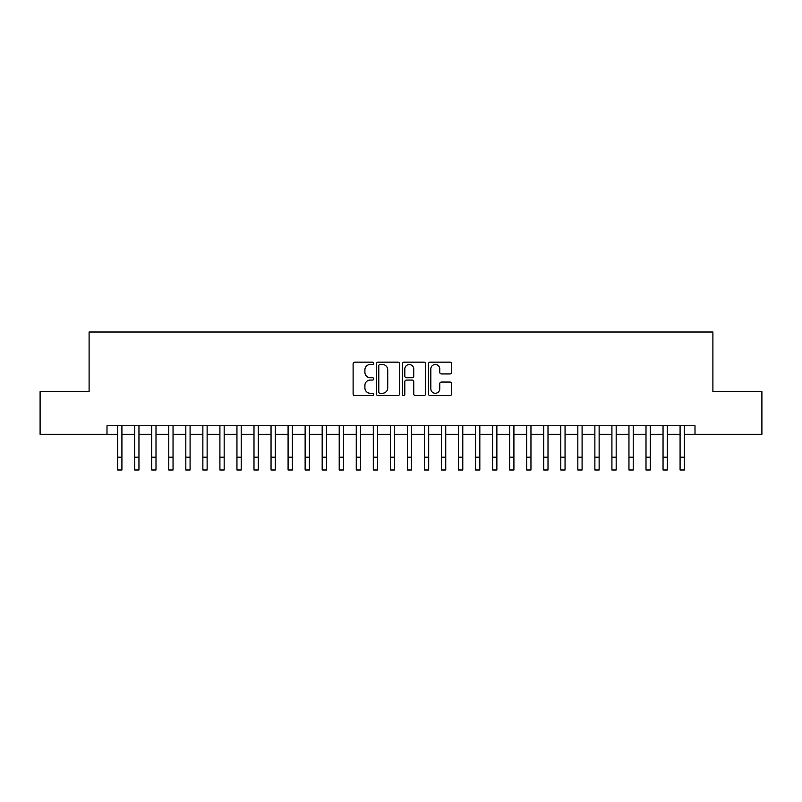 <?xml version="1.0" encoding="UTF-8"?>
<svg xmlns="http://www.w3.org/2000/svg" width="802" height="802" viewBox="0 0 802 802"><rect width="100%" height="100%" fill="white"/><g stroke="black" fill="none" stroke-linecap="round" stroke-linejoin="round"><path stroke-width="1.2" d="M373.732 363.326A1.173 1.173 0 0 0 372.559 362.153L354.785 362.153A1.674 1.674 0 0 0 353.111 363.827L353.111 393.942A1.674 1.674 0 0 0 354.785 395.617L372.559 395.617A1.173 1.173 0 0 0 373.732 394.444A1.173 1.173 0 0 0 372.559 393.271L370.263 393.271A5.353 5.353 0 0 1 364.91 387.917L364.91 385.411A5.353 5.353 0 0 1 370.263 380.058L372.559 380.058A1.173 1.173 0 0 0 373.732 378.885A1.173 1.173 0 0 0 372.559 377.712L370.263 377.712A5.353 5.353 0 0 1 364.91 372.359L364.91 369.852A5.353 5.353 0 0 1 370.263 364.499L372.559 364.499A1.173 1.173 0 0 0 373.732 363.326M449.892 373.953A1.674 1.674 0 0 0 451.566 372.278L451.566 363.827A1.674 1.674 0 0 0 449.892 362.153L430.153 362.153A1.674 1.674 0 0 0 428.479 363.827L428.479 393.942A1.674 1.674 0 0 0 430.153 395.617L449.892 395.617A1.674 1.674 0 0 0 451.566 393.942L451.566 383.737A1.674 1.674 0 0 0 449.892 382.063L441.441 382.063A1.674 1.674 0 0 0 439.767 383.737L439.767 388.8A4.471 4.471 0 0 1 435.296 393.271A4.471 4.471 0 0 1 430.824 388.8L430.824 368.97A4.471 4.471 0 0 1 435.296 364.499A4.471 4.471 0 0 1 439.767 368.97L439.767 372.278A1.674 1.674 0 0 0 441.441 373.953L449.892 373.953M106.997 434.273L40.1 434.273L40.1 391.667L89.102 391.667L89.102 332.018L712.898 332.018L712.898 391.667L761.9 391.667L761.9 434.273L695.003 434.273L695.003 425.752L106.997 425.752L106.997 434.273L117.653 434.273M399.536 363.827A1.674 1.674 0 0 0 397.862 362.153L378.123 362.153A1.674 1.674 0 0 0 376.449 363.827L376.449 393.942A1.674 1.674 0 0 0 378.123 395.617L397.862 395.617A1.674 1.674 0 0 0 399.536 393.942L399.536 363.827M404.138 362.153L423.877 362.153A1.674 1.674 0 0 1 425.551 363.827L425.551 393.942A1.674 1.674 0 0 1 423.877 395.617L415.426 395.617A1.674 1.674 0 0 1 413.752 393.942L413.752 381.732A1.674 1.674 0 0 0 412.088 380.058L406.484 380.058A1.674 1.674 0 0 0 404.81 381.732L404.81 394.444A1.173 1.173 0 0 1 403.637 395.617A1.173 1.173 0 0 1 402.464 394.444L402.464 363.827A1.674 1.674 0 0 1 404.138 362.153M121.914 434.273L134.696 434.273M138.957 434.273L151.738 434.273M155.999 434.273L168.781 434.273M173.042 434.273L185.823 434.273M190.084 434.273L202.866 434.273M207.127 434.273L219.908 434.273M224.169 434.273L236.951 434.273M241.212 434.273L253.993 434.273M258.264 434.273L271.046 434.273M275.307 434.273L288.088 434.273M292.349 434.273L305.131 434.273M309.392 434.273L322.173 434.273M326.434 434.273L339.216 434.273M343.477 434.273L356.258 434.273M360.519 434.273L373.301 434.273M377.562 434.273L390.343 434.273M394.604 434.273L407.396 434.273M411.657 434.273L424.438 434.273M428.699 434.273L441.481 434.273M445.742 434.273L458.523 434.273M462.784 434.273L475.566 434.273M479.827 434.273L492.608 434.273M496.869 434.273L509.651 434.273M513.912 434.273L526.693 434.273M530.954 434.273L543.736 434.273M548.007 434.273L560.788 434.273M565.049 434.273L577.831 434.273M582.092 434.273L594.873 434.273M599.134 434.273L611.916 434.273M616.177 434.273L628.958 434.273M633.219 434.273L646.001 434.273M650.262 434.273L663.043 434.273M667.304 434.273L680.086 434.273M684.347 434.273L695.003 434.273M379.968 364.499A1.173 1.173 0 0 0 378.795 365.672L378.795 392.098A1.173 1.173 0 0 0 379.968 393.271L382.384 393.271A5.353 5.353 0 0 0 387.737 387.917L387.737 369.852A5.353 5.353 0 0 0 382.384 364.499L379.968 364.499M413.752 369.06A4.471 4.471 0 0 0 409.281 364.579A4.471 4.471 0 0 0 404.81 369.06L404.81 376.038A1.674 1.674 0 0 0 406.484 377.712L412.088 377.712A1.674 1.674 0 0 0 413.752 376.038L413.752 369.06M117.653 457.2L121.914 457.2L121.914 469.982L117.653 469.982L117.653 425.752M121.914 457.2L121.914 425.752M134.696 469.982L138.957 469.982L134.696 469.982L134.696 425.752M138.957 469.982L138.957 425.752M151.738 469.982L155.999 469.982L151.738 469.982L151.738 425.752M155.999 469.982L155.999 425.752M168.781 469.982L173.042 469.982L168.781 469.982L168.781 425.752M173.042 469.982L173.042 425.752M185.823 469.982L190.084 469.982L185.823 469.982L185.823 425.752M190.084 469.982L190.084 425.752M202.866 469.982L207.127 469.982L202.866 469.982L202.866 425.752M207.127 469.982L207.127 425.752M219.908 469.982L224.169 469.982L219.908 469.982L219.908 425.752M224.169 469.982L224.169 425.752M236.951 469.982L241.212 469.982L236.951 469.982L236.951 425.752M241.212 469.982L241.212 425.752M253.993 469.982L258.264 469.982L253.993 469.982L253.993 425.752M258.264 469.982L258.264 425.752M271.046 469.982L275.307 469.982L271.046 469.982L271.046 425.752M275.307 469.982L275.307 425.752M288.088 469.982L292.349 469.982L288.088 469.982L288.088 425.752M292.349 469.982L292.349 425.752M305.131 469.982L309.392 469.982L305.131 469.982L305.131 425.752M309.392 469.982L309.392 425.752M322.173 469.982L326.434 469.982L322.173 469.982L322.173 425.752M326.434 469.982L326.434 425.752M339.216 469.982L343.477 469.982L339.216 469.982L339.216 425.752M343.477 469.982L343.477 425.752M356.258 469.982L360.519 469.982L356.258 469.982L356.258 425.752M360.519 469.982L360.519 425.752M373.301 469.982L377.562 469.982L373.301 469.982L373.301 425.752M377.562 469.982L377.562 425.752M390.343 469.982L394.604 469.982L390.343 469.982L390.343 425.752M394.604 469.982L394.604 425.752M407.396 469.982L411.657 469.982L407.396 469.982L407.396 425.752M411.657 469.982L411.657 425.752M424.438 469.982L428.699 469.982L424.438 469.982L424.438 425.752M428.699 469.982L428.699 425.752M441.481 469.982L445.742 469.982L441.481 469.982L441.481 425.752M445.742 469.982L445.742 425.752M458.523 469.982L462.784 469.982L458.523 469.982L458.523 425.752M462.784 469.982L462.784 425.752M475.566 469.982L479.827 469.982L475.566 469.982L475.566 425.752M479.827 469.982L479.827 425.752M492.608 469.982L496.869 469.982L492.608 469.982L492.608 425.752M496.869 469.982L496.869 425.752M509.651 469.982L513.912 469.982L509.651 469.982L509.651 425.752M513.912 469.982L513.912 425.752M526.693 469.982L530.954 469.982L526.693 469.982L526.693 425.752M530.954 469.982L530.954 425.752M543.736 469.982L548.007 469.982L543.736 469.982L543.736 425.752M548.007 469.982L548.007 425.752M560.788 469.982L565.049 469.982L560.788 469.982L560.788 425.752M565.049 469.982L565.049 425.752M577.831 469.982L582.092 469.982L577.831 469.982L577.831 425.752M582.092 469.982L582.092 425.752M594.873 469.982L599.134 469.982L594.873 469.982L594.873 425.752M599.134 469.982L599.134 425.752M611.916 469.982L616.177 469.982L611.916 469.982L611.916 425.752M616.177 469.982L616.177 425.752M628.958 469.982L633.219 469.982L628.958 469.982L628.958 425.752M633.219 469.982L633.219 425.752M646.001 469.982L650.262 469.982L646.001 469.982L646.001 425.752M650.262 469.982L650.262 425.752M663.043 469.982L667.304 469.982L663.043 469.982L663.043 425.752M667.304 469.982L667.304 425.752M680.086 469.982L684.347 469.982L680.086 469.982L680.086 425.752M684.347 469.982L684.347 425.752M134.696 457.2L138.957 457.2M151.738 457.2L155.999 457.2M168.781 457.2L173.042 457.2M185.823 457.2L190.084 457.2M202.866 457.2L207.127 457.2M219.908 457.2L224.169 457.2M236.951 457.2L241.212 457.2M253.993 457.2L258.264 457.2M271.046 457.2L275.307 457.2M288.088 457.2L292.349 457.2M305.131 457.2L309.392 457.2M322.173 457.2L326.434 457.2M339.216 457.2L343.477 457.2M356.258 457.2L360.519 457.2M373.301 457.2L377.562 457.2M390.343 457.2L394.604 457.2M407.396 457.2L411.657 457.2M424.438 457.2L428.699 457.2M441.481 457.2L445.742 457.2M458.523 457.2L462.784 457.2M475.566 457.2L479.827 457.2M492.608 457.2L496.869 457.2M509.651 457.2L513.912 457.2M526.693 457.2L530.954 457.2M543.736 457.2L548.007 457.2M560.788 457.2L565.049 457.2M577.831 457.2L582.092 457.2M594.873 457.2L599.134 457.2M611.916 457.2L616.177 457.2M628.958 457.2L633.219 457.2M646.001 457.2L650.262 457.2M663.043 457.2L667.304 457.2M680.086 457.2L684.347 457.2"/></g></svg>
